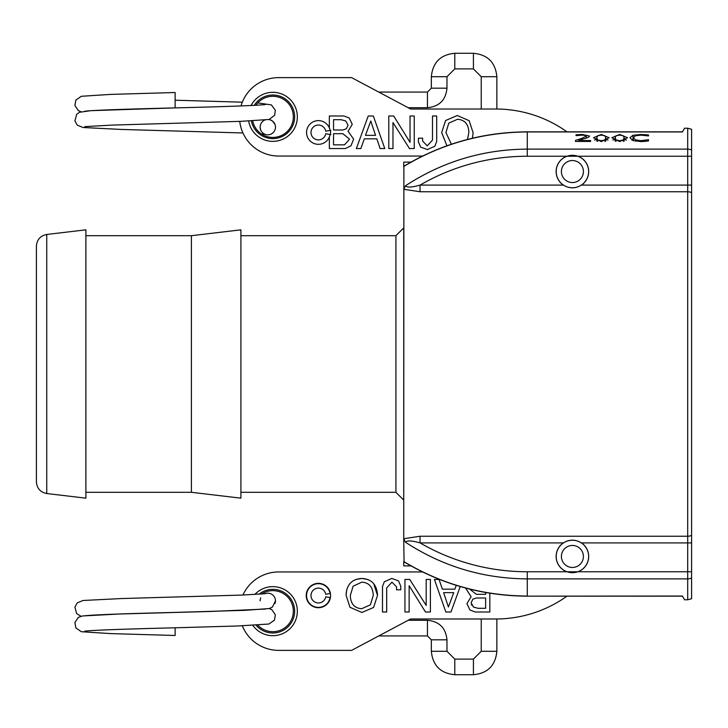 <?xml version="1.0" encoding="UTF-8"?>
<svg xmlns="http://www.w3.org/2000/svg" width="728" height="728" viewBox="0 0 728 728"><rect width="100%" height="100%" fill="white"/><g stroke="black" fill="none" stroke-linecap="round" stroke-linejoin="round"><path stroke-width="1.09" d="M563.381 542.906C569.405 539.275 575.42 539.275 581.445 542.906A16.28 16.28 0 0 1 577.959 571.762L566.866 571.762A16.28 16.28 0 0 1 563.381 542.906L420.056 542.906L420.056 536.245L403.731 538.72L404.067 561.88M566.894 541.141A16.28 16.28 0 0 1 570.898 540.249L571.016 540.303M563.381 185.094A16.28 16.28 0 0 1 566.866 156.238L577.959 156.238A16.28 16.28 0 0 1 581.445 185.094C575.42 188.725 569.405 188.725 563.381 185.094L420.056 185.094L420.056 191.755L687.696 191.755L687.696 536.245L420.056 536.245M691.6 150.068L691.6 129.284L687.696 128.228L687.696 149.113A7.817 7.125 0 0 1 691.6 150.068L691.6 156.238L687.696 156.238L687.696 185.094L581.445 185.094M691.6 577.932A7.817 7.125 180 0 1 687.696 578.887L687.696 599.772L691.6 598.716L691.6 156.238M46.747 234.471C40.368 235.745 36.919 239.63 36.4 246.109L36.4 481.89C36.919 488.37 40.368 492.255 46.747 493.529L46.747 234.471L85.895 229.83L85.895 498.17L46.747 493.529M577.959 156.238L687.696 156.238L687.696 149.113L527.281 149.113L527.281 156.238A212.904 212.13 -3.1 0 0 420.056 185.094C411.775 187.46 406.934 187.669 405.532 185.731L403.731 189.28L420.056 191.755M403.885 166.23L403.731 538.72L405.532 542.269C406.934 540.331 411.775 540.54 420.056 542.906A212.904 212.13 3.1 0 0 527.281 571.762L566.866 571.762M239.739 121.376A39.212 39.212 0 0 0 278.678 156.047L422.577 156.047L410.992 162.098L403.731 162.098L403.731 166.466C441.632 143.734 482.81 132.232 527.281 131.959L682.409 131.959L684.566 128.228L687.696 128.228M619.683 134.471L627.5 137.71L619.683 141.623L611.839 137.719L619.683 134.471L619.683 135.108L616.025 135.736L615.178 137.719L616.006 139.903L619.683 140.732L623.286 139.922L624.16 137.71L623.268 135.727L619.683 135.108M590.608 140.531L590.608 141.45L575.502 141.45L575.502 140.331L581.417 138.538L586.258 136.136L585.048 135.372L582.054 135.126L576.021 135.645L576.021 134.798L582.291 134.462L589.598 136.091L588.324 137.401L578.578 140.531L590.608 140.531L590.608 141.45M601.301 134.471L609.118 137.71L601.301 141.623L593.466 137.719L601.301 134.471L601.301 135.108L597.652 135.736L596.796 137.719L597.633 139.903L601.301 140.732L604.913 139.922L605.787 137.71L604.895 135.727L601.301 135.108M645.263 141.359L640.895 141.596L633.014 140.549L629.938 137.719L632.996 135.272L640.949 134.48L648.511 134.962L648.511 135.927L640.931 135.135L635.517 135.754L633.333 137.719L635.599 139.903L640.931 140.677L648.511 139.676L648.511 140.904L645.263 141.359M403.731 227.882L395.914 235.699L395.914 492.301L403.731 500.118L403.731 227.882M410.992 565.902L403.731 565.902L403.731 561.534C441.623 584.256 482.81 595.759 527.281 596.041L527.281 571.762M240.904 235.699L395.914 235.699M405.532 542.269C442.515 566.402 483.092 578.605 527.281 578.887L687.696 578.887L687.696 571.762L577.959 571.762M376.34 90.782L378.788 92.083L427.436 92.083L431.34 88.179L431.34 76.713C432.732 62.472 440.549 54.655 454.791 53.271L473.418 53.271C487.66 54.655 495.477 62.472 496.86 76.713L481.235 76.713L481.235 109.018L410.628 109.018L495.795 109.018A122.441 122.441 0 0 1 566.976 131.841L682.482 131.841L527.281 131.841L527.281 149.113C483.11 149.386 442.533 161.598 405.532 185.731M687.696 599.772L684.566 599.772L682.409 596.041L527.281 596.159C483.037 595.932 441.932 584.475 403.958 561.816L403.731 561.534M624.16 141.15L624.16 137.71M615.178 141.15L615.178 137.719M624.16 139.239L626.417 140.058M612.912 140.04L615.178 139.23M578.578 141.45L578.578 140.531M576.021 135.645L576.021 134.798M586.258 138.202L586.258 136.136M575.502 141.45L575.502 140.331M605.787 141.15L605.787 137.71M596.796 141.15L596.796 137.719M605.787 139.239L608.044 140.058M594.53 140.04L596.796 139.23M631.868 140.067L633.333 139.612M648.511 140.904L648.511 139.676M648.275 140.941L648.275 139.676M645.672 141.314L645.672 140.295M633.333 140.659L633.333 137.719M648.511 135.927L648.511 134.962M645.263 135.381L645.263 134.625M191.409 235.699L191.409 492.301L240.904 498.17L240.904 229.83L191.409 235.699L85.895 235.699M330.403 130.348A12.176 12.176 0 0 1 330.403 134.58M329.347 127.109L329.347 115.998L344.007 115.998L349.213 118L352.261 124.352L348.066 131.258L353.635 139.184L350.96 145.791L345.454 148.558L329.347 148.558L329.347 137.82M251.388 120.903A21.822 21.822 0 0 0 294.64 116.835A21.822 21.822 0 0 0 254.245 105.387M252.698 120.848A20.511 20.511 0 0 0 293.339 116.835A20.511 20.511 0 0 0 255.856 105.296M251.051 105.542A24.524 24.524 0 0 1 297.343 116.835A24.524 24.524 0 0 1 274.92 141.268A24.524 24.524 0 0 1 248.657 121.03M441.669 132.532L445.609 120.52L457.293 115.515L469.178 120.693L473.118 132.814L472.454 138.229L473.118 132.814L469.178 120.693L457.293 115.515L445.609 120.52L441.669 132.532L446.919 145.782M467.494 139.458L468.877 132.405C468.55 124.215 464.764 119.838 457.521 119.274L448.785 123.159L445.918 132.532L451.378 144.235M410.046 142.306L410.046 115.998L414.241 115.998L414.241 148.558L409.464 148.558L392.974 122.577L392.974 148.558L388.788 148.558L388.788 115.998L393.712 115.998L410.046 142.306M344.007 115.998L349.213 118L352.261 124.352L348.066 131.258L353.635 139.184L350.96 145.791L345.454 148.558M349.567 139.184L342.861 133.697L333.542 133.697L333.542 144.854L344.49 144.854L349.567 139.184M348.066 125.161L345.727 120.948L341.132 119.701L333.542 119.701L333.542 129.994L342.915 129.994L346.364 128.774L348.066 125.161M436.691 141.423L434.862 146.246L427.372 149.549L420.666 147.138L418.427 141.851L418.427 138.193L422.622 138.193L422.622 141.068L427.218 145.837L432.505 140.076L432.505 115.998L436.691 115.998L436.691 141.423L434.862 146.246L427.372 149.549L420.666 147.138L418.427 141.851M356.374 148.558L368.213 115.998L373.346 115.998L384.775 148.558L380.125 148.558L376.822 138.83L364.328 138.83L360.842 148.558L356.374 148.558M375.557 135.353L370.779 121.003L365.447 135.353L375.557 135.353M431.34 88.179L446.974 88.179C445.818 100.045 439.303 106.561 427.436 107.717L408.181 107.717L410.628 109.018L351.597 77.623L278.678 77.623A39.212 39.212 0 0 0 241.014 105.96M278.678 156.047L422.577 156.047M351.597 77.623L278.678 77.623M496.86 76.713L496.86 109.027M330.849 130.276L330.084 130.403A11.857 11.857 0 0 0 311.893 122.559A11.857 11.857 0 0 0 311.893 142.369A11.857 11.857 0 0 0 330.084 134.525L330.849 134.662M330.084 130.403L325.725 131.177A7.426 7.426 0 0 0 314.332 126.263A7.426 7.426 0 0 0 314.332 138.666A7.426 7.426 0 0 0 325.725 133.752L330.084 134.525M175.13 92.52L175.13 107.89L175.13 92.52L110.51 94.403L81.299 96.287L75.812 100.136L74.902 105.542L78.433 110.665L81.026 111.748M264.71 120.093A7.689 7.689 0 0 0 267.813 134.807A7.689 7.689 0 0 0 275.493 127.163A7.689 7.689 0 0 0 268.887 119.519M496.86 651.287L481.235 651.287L481.235 618.982L410.628 618.982L408.181 620.283L427.436 620.283L427.436 635.917L431.34 639.821L431.34 651.287C432.732 665.529 440.549 673.345 454.791 674.729L473.418 674.729C487.66 673.345 495.477 665.529 496.86 651.287L496.86 618.973M278.678 571.953L422.568 571.953L278.678 571.953A39.212 39.212 0 0 0 242.943 595.031M566.976 596.159A122.441 122.441 0 0 1 495.795 618.982L410.628 618.982L351.597 650.377L278.678 650.377A39.212 39.212 0 0 1 242.315 625.816M427.436 635.917L378.788 635.917L376.34 637.218M330.585 595.531A12.176 12.176 0 0 1 312.321 606.078A12.176 12.176 0 0 1 312.321 584.984A12.176 12.176 0 0 1 330.585 595.531M259.031 594.257A21.822 21.822 0 0 1 294.64 611.165A21.822 21.822 0 0 1 256.11 625.197M254.827 594.503A24.524 24.524 0 0 1 297.343 611.165A24.524 24.524 0 0 1 252.825 625.37M257.767 625.106A20.511 20.511 0 0 0 293.339 611.165A20.511 20.511 0 0 0 261.443 594.094M355.81 579.479L361.916 578.451L368.013 579.543M373.755 583.801L377.504 595.468L373.573 607.48L361.889 612.485L349.995 607.307L346.064 595.185L346.756 589.653M349.586 584.029L350.423 583.073M373.264 595.468C372.927 587.023 369.105 582.582 361.789 582.163L353.071 586.222L350.305 595.595C350.632 603.785 354.418 608.162 361.661 608.726L370.397 604.841L373.264 595.468M349.995 607.307L346.064 595.185C346.583 584.611 351.87 579.033 361.916 578.451C371.771 579.06 376.968 584.73 377.504 595.468L373.573 607.48L361.889 612.485L349.995 607.307M409.136 585.694L409.136 612.002L404.941 612.002L404.941 579.442L409.718 579.442L426.199 605.423L426.199 579.442L430.394 579.442L430.394 612.002L425.471 612.002L409.136 585.694M475.175 612.002L469.97 610L466.921 603.649L471.116 596.742L465.583 588.033L471.116 596.742L466.921 603.649L469.97 610L475.175 612.002L489.835 612.002L489.835 593.184M469.615 589.07L476.321 594.303L485.64 594.303L485.64 592.474M471.116 602.839L473.446 607.052L478.05 608.299L485.64 608.299L485.64 598.006L476.267 598.006L472.818 599.226L471.116 602.839M382.491 586.577L384.32 581.754L391.81 578.451L398.516 580.862L400.755 586.149L400.755 589.807L396.56 589.807L396.56 586.932L391.964 582.163L386.677 587.924L386.677 612.002L382.491 612.002L382.491 586.577L384.32 581.754L391.81 578.451L398.516 580.862L400.755 586.149M460.223 586.54L450.969 612.002L445.836 612.002L434.407 579.442L439.057 579.442L442.36 589.17L454.854 589.17L456.229 585.339M443.625 592.647L448.403 606.997L453.735 592.647L443.625 592.647M351.597 650.377L278.678 650.377M330.403 597.652L325.725 596.824A7.426 7.426 0 0 1 314.332 601.738A7.426 7.426 0 0 1 314.332 589.334A7.426 7.426 0 0 1 325.725 594.248L330.403 593.42M330.084 597.597A11.857 11.857 0 0 1 311.893 605.441A11.857 11.857 0 0 1 311.893 585.63A11.857 11.857 0 0 1 330.084 593.475M175.13 635.48L175.13 627.791L175.13 635.48L110.51 633.597L81.299 631.713L75.812 627.864L74.902 622.458L78.433 617.335L82.582 615.952L118.955 614.023L210.756 611.456L265.438 609.063M260.124 600.818A7.689 7.689 0 0 1 260.724 597.888M264.901 593.757A7.689 7.689 0 0 1 275.029 603.494M572.417 155.328A16.216 16.216 0 0 0 558.367 179.652A16.216 16.216 0 0 0 586.459 179.652A16.216 16.216 0 0 0 572.417 155.328M572.417 160.533A11.011 11.011 0 0 0 562.88 177.05A11.011 11.011 0 0 0 581.945 177.05A11.011 11.011 0 0 0 572.417 160.533M572.417 540.24A16.216 16.216 0 0 0 558.367 564.564A16.216 16.216 0 0 0 586.459 564.564A16.216 16.216 0 0 0 572.417 540.24M572.417 545.454A11.011 11.011 0 0 0 562.88 561.961A11.011 11.011 0 0 0 581.945 561.961A11.011 11.011 0 0 0 572.417 545.454M691.6 535.353A7.817 6.67 180 0 1 687.696 536.245L687.696 571.762L691.6 571.762M581.445 542.906L691.6 542.906M527.281 156.238L566.866 156.238M691.6 192.647A7.817 6.67 180 0 0 687.696 191.755L687.696 185.094L691.6 185.094M623.286 141.341L623.286 139.922M619.683 141.623L619.683 140.732M616.006 141.332L616.006 139.903M582.291 135.126L582.291 134.462M581.417 139.694L581.417 138.538M604.913 141.341L604.913 139.922M601.301 141.623L601.301 140.732M597.633 141.332L597.633 139.903M640.931 141.596L640.931 140.677M635.599 141.196L635.599 139.903M640.949 135.135L640.949 134.48M632.996 139.703L632.996 135.272M481.235 76.713L473.418 68.896L473.418 53.271M473.418 68.896L454.791 68.896L454.791 53.271M454.791 68.896L446.974 76.713L431.34 76.713M427.436 107.717L427.436 92.083M473.418 674.729L473.418 659.104L481.235 651.287M454.791 674.729L454.791 659.104L473.418 659.104M431.34 651.287L446.974 651.287L454.791 659.104M431.34 639.821L446.974 639.821L446.974 651.287M240.904 492.301L395.914 492.301M527.281 131.841C483.046 132.068 441.932 143.516 403.958 166.193M527.281 596.159L682.482 596.159M85.895 492.301L191.409 492.301M446.974 88.179L446.974 76.713M175.13 107.88C120.529 109.255 90.418 110.374 84.785 111.248M265.529 104.523C258.103 105.469 228.019 106.588 175.266 107.89L90.8 110.683L79.489 112.276L76.649 114.351L74.911 120.957L77.277 125.152L83.065 127.509L121.476 129.447L242.943 132.969M260.114 127.182L260.724 130.112M264.901 134.243L261.443 133.907M275.029 124.506L272.5 121.003L269.233 119.438M84.812 126.627L112.085 125.098L241.095 121.33L269.151 119.456L274.62 115.279L275.339 110.31L271.417 104.914L257.767 102.894M242.315 102.184L175.13 100.209M472.49 604.904L471.171 604.904M446.974 639.821C445.818 627.955 439.303 621.439 427.436 620.283M84.721 631.167L84.712 631.167C91.3 630.257 121.394 629.129 174.984 627.8L237.71 625.98L268.932 624.023L274.42 620.192L275.348 614.787L271.817 609.655L269.224 608.562M265.438 593.675L242.306 595.058L121.476 598.553L83.065 600.491L77.277 602.848L74.911 607.043L76.649 613.649L81.026 616.252M275.484 600.827L272.5 606.997L269.333 608.535L245.163 610.319L174.984 612.412C123.86 613.659 93.766 614.778 84.703 615.788"/></g></svg>
